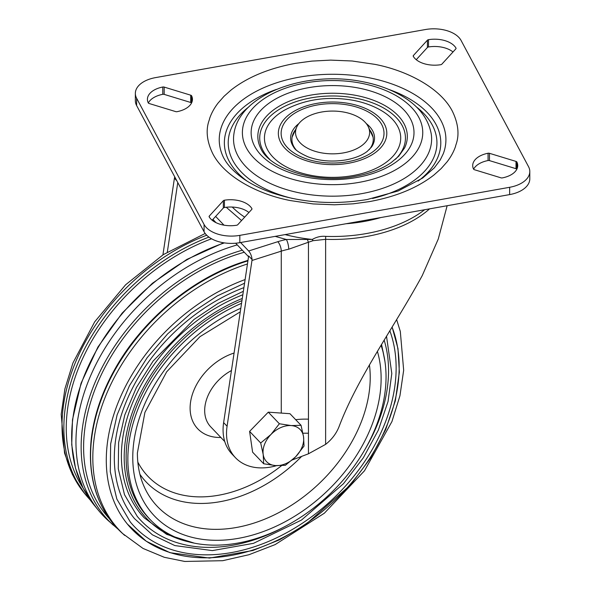 <?xml version="1.0" encoding="UTF-8"?>
<svg xmlns="http://www.w3.org/2000/svg" width="591" height="591" viewBox="0 0 591 591"><rect width="100%" height="100%" fill="white"/><g stroke="black" fill="none" stroke-linecap="round" stroke-linejoin="round"><path stroke-width="0.89" d="M509.641 194.594A28.597 16.511 0 0 0 529.802 178.814L529.802 171.523A28.597 16.511 180 0 1 509.641 187.295L509.641 194.594L239.828 242.665L239.828 235.366L509.641 187.295M239.828 235.366A28.597 16.511 180 0 1 204.072 224.462L136.624 98.261A28.597 16.511 180 0 1 135.354 93.393A28.597 16.511 180 0 1 155.514 77.62L425.328 29.55A28.597 16.511 180 0 1 461.083 40.454L528.531 166.655A28.597 16.511 180 0 1 529.802 171.523M516.896 169.1L516.896 162.037A1.788 1.034 0 0 0 516.009 161.409L489.466 153.313A1.788 1.034 0 0 0 488.063 153.246L488.063 160.538A22.517 13.002 0 0 0 473.613 169.203M516.896 162.037A22.517 13.002 180 0 1 517.738 165.569A22.517 13.002 180 0 1 502.387 177.891A1.788 1.034 0 0 1 500.983 177.832L474.433 169.728A1.788 1.034 0 0 1 473.554 169.1A22.517 13.002 180 0 1 472.704 165.569A22.517 13.002 180 0 1 488.063 153.246M295.626 63.326C269.178 68.194 247.695 77.074 231.17 89.95L224.033 96.303L218.064 103.07C214.215 108.079 211.371 113.302 209.539 118.739C210.1 119.434 202.063 131.675 212.826 153.778C224.728 176.923 257.986 194.328 290.27 200.556L313.06 203.925L334.506 204.796L353.27 203.814L369.53 201.59C395.977 196.722 417.46 187.842 433.986 174.966L441.122 168.612L447.092 161.838C450.94 156.837 453.785 151.614 455.617 146.176C455.085 145.423 463.078 133.182 452.329 111.138C440.435 87.993 407.169 70.588 374.886 64.36L352.103 60.991L330.657 60.119L311.885 61.102L295.626 63.326M191.61 102.878L191.61 95.816A22.517 13.002 180 0 1 192.452 99.347A22.517 13.002 180 0 1 177.093 111.669A1.788 1.034 0 0 1 175.69 111.603L149.146 103.506A1.788 1.034 0 0 1 148.26 102.878A22.517 13.002 180 0 1 147.418 99.347A22.517 13.002 180 0 1 162.769 87.017L162.769 94.316A22.517 13.002 0 0 0 148.326 102.982M191.61 95.816A1.788 1.034 0 0 0 190.723 95.188L164.172 87.084A1.788 1.034 0 0 0 162.769 87.017M209.303 217.052L209.303 216.047A1.788 1.034 0 0 0 209.096 216.535A1.788 1.034 0 0 0 209.184 216.86A22.517 13.002 180 0 0 236.651 225.237A1.788 1.034 0 0 0 237.745 224.728L251.766 209.399A1.788 1.034 0 0 0 251.973 208.919A1.788 1.034 0 0 0 251.884 208.593L251.884 209.251M209.303 216.047L223.324 200.726L223.324 208.017L212.147 220.236M248.922 212.516A22.517 13.002 0 0 0 224.425 207.507L224.425 200.216A1.788 1.034 0 0 0 223.324 200.726M224.425 200.216A22.517 13.002 180 0 1 251.884 208.593M413.39 56.514L413.39 55.517A1.788 1.034 0 0 0 413.183 55.997A1.788 1.034 0 0 0 413.272 56.322A22.517 13.002 180 0 0 440.738 64.7A1.788 1.034 0 0 0 441.832 64.19L455.853 48.861A1.788 1.034 0 0 0 456.06 48.381A1.788 1.034 0 0 0 455.971 48.056L455.971 48.713M413.39 55.517L427.411 40.188L427.411 47.487L416.241 59.698M453.009 51.978A22.517 13.002 0 0 0 428.512 46.97L428.512 39.678A1.788 1.034 0 0 0 427.411 40.188M428.512 39.678A22.517 13.002 180 0 1 455.971 48.056M204.072 224.462L204.072 231.753A28.597 16.511 0 0 0 239.828 242.665M204.072 231.753L136.624 105.56L136.624 98.261M135.354 93.393L135.354 100.692A28.597 16.511 0 0 0 136.624 105.56M369.146 149.745A40.676 23.485 0 0 0 369.715 129.88M295.441 129.88A40.676 23.485 0 0 0 296.01 149.745M352.672 175.623A68.135 39.338 180 0 1 274.231 158.351A68.135 39.338 180 0 1 284.367 110.236C304.328 99.502 326.705 96.097 351.505 100.019C362.357 101.888 372.116 105.294 380.789 110.236A68.135 39.338 180 0 1 352.672 175.623M516.83 169.225A1.788 1.034 0 0 0 516.009 168.701L489.466 160.604A1.788 1.034 0 0 0 488.063 160.538M191.543 103.004A1.788 1.034 0 0 0 190.723 102.479L164.172 94.383A1.788 1.034 0 0 0 162.769 94.316M395.431 159.319A72.863 42.064 0 0 0 379.54 105.878A72.863 42.064 0 0 0 285.616 105.878A72.863 42.064 0 0 0 269.725 159.319M224.425 207.507A1.788 1.034 0 0 0 223.324 208.017M428.512 46.97A1.788 1.034 0 0 0 427.411 47.487M380.87 217.532A106.158 61.287 180 0 1 345.957 223.753M301.041 425.298L291.208 425.579A23.234 16.607 -43.7 0 1 303.538 436.734A23.234 16.607 -43.7 0 1 295.699 456.74A23.234 16.607 -43.7 0 1 275.524 465.582A23.234 16.607 -43.7 0 1 263.187 454.427A23.234 16.607 -43.7 0 1 271.025 434.422A23.234 16.607 -43.7 0 1 291.208 425.579L279.366 423.762L271.025 434.422L260.69 442.991L263.187 454.427L263.682 463.765L275.524 465.582L285.357 465.302L295.699 456.74L304.033 446.072L303.538 436.734L301.041 425.298L289.959 413.7L268.284 412.163L249.601 431.393L252.601 452.167L263.682 463.765M249.601 431.393L260.69 442.991M268.284 412.163L279.366 423.762M317.5 151.99A37.034 21.379 180 0 1 296.785 126.954A37.034 21.379 180 0 1 332.578 111.071A37.034 21.379 180 0 1 368.37 126.954A37.034 21.379 180 0 1 356.602 148.733A37.034 21.379 180 0 1 317.5 151.99M424.619 209.739A114.558 66.14 180 0 1 325.671 236.378C321.053 235.942 316.584 236.961 312.277 239.444L286.347 239.488L275.162 236.37M241.571 220.546L226.242 207.264M429.583 208.852A115.267 66.547 180 0 1 325.626 239.333L325.626 444.358C331.787 439.519 336.242 433.676 338.99 426.828C357.666 377.176 393.65 328.027 422.255 275.583L438.271 239.023L447.143 205.727M325.626 444.366L308.45 453.799L292.338 459.931M276.61 465.649A58.974 42.16 -43.7 0 1 235.521 457.766A58.974 42.16 -43.7 0 1 227.084 426.237L223.627 422.617A58.974 42.16 136.3 0 0 232.071 454.154L235.521 457.766M295.663 419.676A50.043 28.893 180 0 1 308.45 419.167L308.45 453.799M325.671 236.378L325.626 239.333L313.075 240.685L308.45 242.229L308.45 419.167M302.939 433.24A50.043 28.893 180 0 1 308.45 433.255M240.581 242.524L248.663 250.983A7.151 2.822 72.3 0 1 252.076 259.515L248.663 255.947L223.627 422.617M252.076 259.515A7.299 3.465 79.7 0 1 251.973 260.476L227.084 426.237M281.264 413.087L281.264 251.153A7.151 2.822 -107.7 0 0 277.807 241.697A57.187 33.015 0 0 1 286.347 239.488A7.151 1.95 78.4 0 1 288.733 249.21L308.45 242.229A7.151 1.78 74.7 0 1 307.453 239.577M313.075 240.685A7.151 2.408 -114.3 0 1 312.277 239.444A115.866 66.894 0 0 1 285.091 234.597M162.917 254.869L174.279 179.169A7.299 3.465 79.7 0 1 174.456 178.29L176.82 180.765M177.773 182.538L167.327 252.076M212.908 219.401L216.025 222.667M235.654 243.211L248.545 256.701M215.634 216.424L223.989 225.164M174.456 178.29A7.151 2.822 72.3 0 1 174.773 176.931M83.102 488.1A175.571 125.521 -43.7 0 1 211.571 238.779M241.549 303.316A147.44 105.405 136.3 0 0 150.35 519.792A147.44 105.405 136.3 0 0 311.841 509.405A147.44 105.405 136.3 0 0 381.047 345.24M241.955 300.612A147.44 105.405 136.3 0 0 148.622 517.989L150.35 519.792M118.023 529.137L108.138 520.516A178.711 127.767 -43.7 0 1 98.675 510.617A178.711 127.767 -43.7 0 1 96.06 364.152A178.711 127.767 -43.7 0 1 232.433 246.358A178.711 127.767 -43.7 0 1 237.264 244.888M242.835 294.761A150.476 107.577 136.3 0 0 144.359 517.915L166.684 534.375L194.35 543.159M109.099 518.396A176.317 126.053 -43.7 0 1 102.058 373.135A176.317 126.053 -43.7 0 1 237.988 254.13A176.317 126.053 -43.7 0 1 244.29 252.246M243.352 291.289L218.064 303.382L194.04 319.443L153.121 361.042L136.41 387.497L124.745 415.081L118.621 442.6L118.281 468.84L124.494 494.66L137.215 516.32A154.761 110.643 136.3 0 0 282.734 527.682M365.408 448.68A154.761 110.643 136.3 0 0 384.143 340.128M243.898 287.632A158.329 113.191 136.3 0 0 134.453 518.588L152.389 534.811L174.833 545.574L212.368 550.605L253.487 543.336L301.469 520.065L343.467 483.697L363.332 457.803L378.41 430.004L388.043 401.488L391.803 373.49L386.514 336.22M244.571 283.2L217.296 295.914L191.344 313.016L167.674 333.849L147.174 357.658L129.488 385.642L117.129 414.83L110.643 443.944L110.273 471.714L116.841 499.055L130.308 521.993A163.685 117.018 136.3 0 0 311.479 516.866A163.685 117.018 136.3 0 0 389.831 330.768M392.062 327.111A167.253 119.574 -43.7 0 1 399.169 366.871A167.253 119.574 -43.7 0 1 292.065 532.521A167.253 119.574 -43.7 0 1 127.42 524.099A167.253 119.574 -43.7 0 1 245.117 279.558M366.235 123.534A41.961 24.224 180 0 1 371.51 147.041L367.255 151.362C362.209 155.293 355.08 158.144 345.868 159.91C332.312 162.111 319.731 161.099 308.125 156.881C299.644 153.054 294.82 149.774 293.646 147.041A41.961 24.224 180 0 1 298.92 123.534M348.572 163.249A54.232 31.308 180 0 1 279.706 126.371A54.232 31.308 180 0 1 369.456 110.377A54.232 31.308 180 0 1 348.572 163.249M347.744 161.712A51.447 29.705 180 0 1 282.424 126.725A51.447 29.705 180 0 1 367.565 111.559A51.447 29.705 180 0 1 347.744 161.712M516.009 168.701L516.009 161.409M190.723 102.479L190.723 95.188M221.869 153.734L221.869 153.734A113.339 65.438 180 0 1 332.578 74.274A113.339 65.438 180 0 1 443.287 153.734L440.229 159.976L434.282 167.881L422.646 178.054L398.105 190.996L367.336 199.492C333.553 205.084 301.624 202.809 271.557 192.666C260.225 188.655 250.54 183.779 242.509 178.054C231.805 170.215 224.927 162.104 221.869 153.734M418.125 181.075A108.212 62.476 0 0 0 388.841 89.448M276.322 89.448A108.212 62.476 0 0 0 247.031 181.075M372.515 198.487A104.371 60.26 0 0 0 416.19 106.757M248.966 106.757A104.371 60.26 0 0 0 292.648 198.487M361.788 193.634A99.052 57.187 0 0 0 431.231 133.891C428.357 118.636 418.746 106.099 402.405 96.281C390.762 89.322 377.191 84.402 361.677 81.521C305.554 70.425 239.229 94.072 233.925 133.891A99.052 57.187 0 0 0 361.788 193.634M359.173 182.353A90.187 52.067 180 0 1 244.652 121.022A90.187 52.067 180 0 1 393.909 94.434A90.187 52.067 180 0 1 359.173 182.353M260.491 147.802A74.747 43.15 180 0 1 332.578 93.245A74.747 43.15 180 0 1 404.665 147.802L398.703 156.231L391.323 162.488C381.926 169.026 369.936 173.636 355.339 176.332C315.734 184.458 268.329 168.302 260.491 147.802M356.595 177.529A81.44 47.021 0 0 0 387.962 98.136A81.44 47.021 0 0 0 253.177 122.145A81.44 47.021 0 0 0 356.595 177.529M489.466 153.313L489.466 160.604M164.172 87.084L164.172 94.383M232.263 207.057A115.866 66.894 0 0 0 244.667 217.156M288.733 249.21A50.043 28.893 180 0 0 281.264 251.153L251.973 260.476M277.807 241.697L248.663 250.983M231.45 370.542A39.582 28.302 136.3 0 0 210.721 426.85L224.765 441.558M220.871 437.48A50.309 35.97 -43.7 0 1 190.62 401.717A50.309 35.97 -43.7 0 1 234.08 353.034M205.18 233.475L163.352 254.588L125.595 284.788L94.678 321.844L72.922 363.007L64.921 388.797L61.198 414.321L64.559 453.134L72.427 474.625L84.528 493.389A177.041 126.57 -43.7 0 1 206.71 235.218M84.528 493.389L86.404 495.672A177.263 126.733 -43.7 0 1 208.933 237.094M301.654 456.392A124.354 88.901 -43.7 0 1 139.904 474.307M137.821 462.088A119.146 85.178 136.3 0 0 281.552 465.656M369.427 364.913A133.145 95.188 -43.7 0 1 370.225 377.353A133.145 95.188 -43.7 0 1 273.877 515.101A133.145 95.188 -43.7 0 1 144.093 486.533C139.661 476.582 137.422 465.398 137.385 452.972L144.906 412.422L166.692 371.791L199.957 336.685L240.264 311.841M240.803 308.258A141.825 101.393 136.3 0 0 132.768 457.486A141.825 101.393 136.3 0 0 272.192 528.007A141.825 101.393 136.3 0 0 377.383 351.357M223.664 242.783L186.845 259.427L152.352 283.318L122.138 313.112L97.892 347.109L81.056 383.278L72.494 419.691L71.725 444.691L75.471 468.065L83.036 487.967L94.324 505.312A178.201 127.397 -43.7 0 1 90.911 360.865A178.201 127.397 -43.7 0 1 224.41 242.894M242.273 298.462A149.198 106.661 136.3 0 0 127.346 429.738A149.198 106.661 136.3 0 0 188.078 541.696M383.707 354.763A149.198 106.661 136.3 0 0 381.276 344.856M113.236 525.111A178.201 127.397 -43.7 0 1 97.286 377.339A178.201 127.397 -43.7 0 1 237.176 251.744A178.201 127.397 -43.7 0 1 242.317 250.185M396.635 319.613L400.306 331.418L403.668 370.239L399.944 395.763L391.944 421.553L364.492 470.783L324.37 513.195L275.125 544.599L248.959 554.72L222.696 560.696L184.732 561.45L164.305 557.298L143.029 548.448L122.507 533.459A177.263 126.733 -43.7 0 1 106.646 386.47A177.263 126.733 -43.7 0 1 245.797 261.525A177.263 126.733 -43.7 0 1 247.925 260.86M124.701 535.431A177.041 126.57 -43.7 0 1 108.774 388.812A177.041 126.57 -43.7 0 1 247.459 263.963M245.11 279.565A167.253 119.574 136.3 0 0 127.42 524.106L146.309 541.275L169.964 552.681L209.517 558.074L252.874 550.509L279.491 539.834L305.207 524.963L350.633 484.753L370.505 458.173L385.62 429.783L395.364 400.735L399.353 372.182L397.979 348.609L392.121 327.015M296.785 126.954L292.102 137.112M368.37 126.954L373.054 137.112M90.512 500.348L86.404 495.672M94.324 505.312L98.675 510.617M384.881 361.094L381.55 344.413M247.998 260.372L245.206 261.237C193.841 277.231 143.487 318.645 115.688 367.728C102.169 391.405 94.013 415.192 91.236 439.106C87.276 478.754 97.7 510.203 122.507 533.459"/></g></svg>
